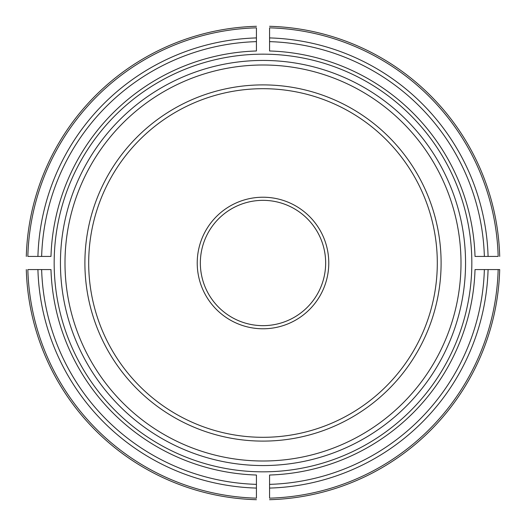 <?xml version="1.0" encoding="UTF-8"?>
<svg xmlns="http://www.w3.org/2000/svg" width="526" height="526" viewBox="0 0 526 526"><rect width="100%" height="100%" fill="white"/><g stroke="black" fill="none" stroke-linecap="round" stroke-linejoin="round"><path stroke-width="0.79" d="M269.575 475.024L269.575 498.161A235.247 235.247 0 0 0 498.161 269.575L499.7 269.575A236.792 236.792 0 0 1 269.575 499.7A236.792 236.792 0 0 0 499.7 269.575L475.024 269.575A212.123 212.123 0 0 1 269.575 475.024M37.918 269.575L50.976 269.575A212.123 212.123 0 0 0 256.425 475.024L256.425 498.161A235.247 235.247 0 0 1 27.839 269.575L37.918 269.575A225.181 225.181 0 0 0 256.425 488.082M26.3 269.575A236.792 236.792 0 0 0 256.425 499.7A236.792 236.792 0 0 1 26.3 269.575M256.425 37.918L256.425 50.976A212.123 212.123 0 0 0 50.976 256.425L27.839 256.425A235.247 235.247 0 0 1 256.425 27.839L256.425 37.918A225.181 225.181 0 0 0 37.918 256.425M256.425 26.3A236.792 236.792 0 0 0 26.3 256.425A236.792 236.792 0 0 1 256.425 26.3M54.165 263A208.835 208.835 0 0 1 266.287 54.191A208.835 208.835 0 0 1 471.73 269.575A208.835 208.835 0 0 1 259.712 471.809A208.835 208.835 0 0 1 54.165 263M325.653 263A62.653 62.653 0 0 0 263 200.347A62.653 62.653 0 0 0 200.347 263A62.653 62.653 0 0 0 263 325.653A62.653 62.653 0 0 0 325.653 263M441.104 263A178.104 178.104 0 0 0 173.948 108.757A178.104 178.104 0 0 0 173.948 417.243A178.104 178.104 0 0 0 441.104 263M488.082 256.425L475.024 256.425A212.123 212.123 0 0 0 269.575 50.976L269.575 27.839A235.247 235.247 0 0 1 498.161 256.425L488.082 256.425A225.181 225.181 0 0 0 269.575 37.918M328.776 263A65.776 65.776 0 0 0 263 197.224A65.776 65.776 0 0 0 197.224 263A65.776 65.776 0 0 0 263 328.776A65.776 65.776 0 0 0 328.776 263M437.303 263A174.303 174.303 0 0 0 175.848 112.045A174.303 174.303 0 0 0 175.848 413.955A174.303 174.303 0 0 0 437.303 263M269.575 26.3A236.792 236.792 0 0 1 499.7 256.425A236.792 236.792 0 0 0 269.575 26.3A236.792 236.792 0 0 1 499.7 256.425A236.792 236.792 0 0 0 269.575 26.3M269.575 484.361A221.459 221.459 0 0 0 484.361 269.575M269.575 499.7A236.792 236.792 0 0 0 499.7 269.575A236.792 236.792 0 0 1 269.575 499.7M269.575 488.082A225.181 225.181 0 0 0 488.082 269.575M41.639 269.575A221.459 221.459 0 0 0 256.425 484.361M256.425 41.639A221.459 221.459 0 0 0 41.639 256.425M60.444 263A202.556 202.556 0 0 0 263 465.556A202.556 202.556 0 0 0 465.556 263A202.556 202.556 0 0 0 263 60.444A202.556 202.556 0 0 0 60.444 263M461 263A198 198 0 0 0 164 91.524A198 198 0 0 0 164 434.476A198 198 0 0 0 461 263M484.361 256.425A221.459 221.459 0 0 0 269.575 41.639"/></g></svg>
